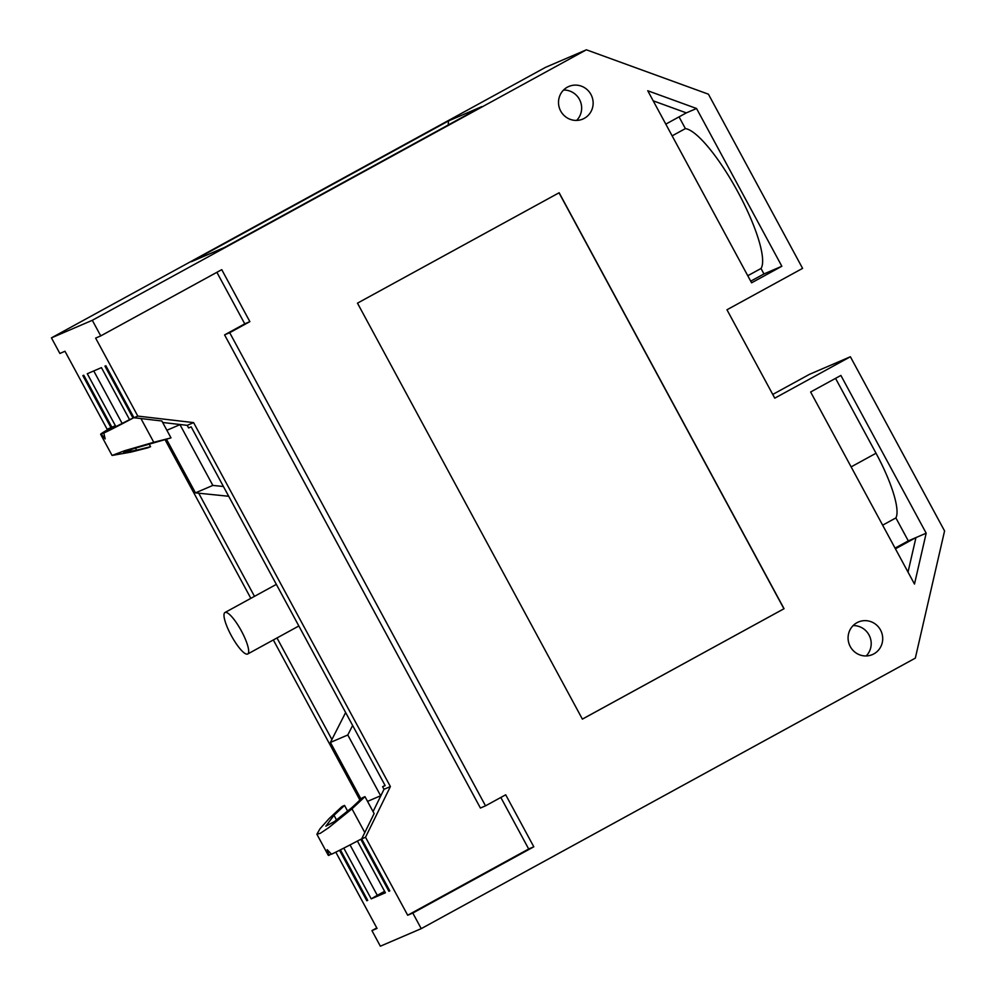 <?xml version="1.0" encoding="UTF-8"?>
<svg xmlns="http://www.w3.org/2000/svg" width="996" height="996" viewBox="0 0 996 996"><rect width="100%" height="100%" fill="white"/><g stroke="black" fill="none" stroke-linecap="round" stroke-linejoin="round"><path stroke-width="1.49" d="M225.084 612.453A23.655 5.54 -118.7 0 0 224.984 612.503A23.655 5.54 -118.7 0 0 231.346 635.685A23.655 5.54 -118.7 0 0 247.581 654.048A23.655 5.54 -118.7 0 0 247.693 653.999A23.655 5.54 -118.7 0 0 241.318 630.829A23.655 5.54 -118.7 0 0 225.084 612.453M850.273 646.578A17.741 17.243 66.8 0 0 872.396 654.596A17.741 17.243 66.8 0 0 880.526 630.02A17.741 17.243 66.8 0 0 858.39 622.002A17.741 17.243 66.8 0 0 850.273 646.578M866.171 655.953A17.741 17.243 66.8 0 0 853.124 625.588M560.698 111.042A17.741 17.243 66.8 0 0 582.834 119.059A17.741 17.243 66.8 0 0 590.952 94.483A17.741 17.243 66.8 0 0 568.828 86.465A17.741 17.243 66.8 0 0 560.698 111.042M576.609 120.416A17.741 17.243 66.8 0 0 563.562 90.038M647.749 90.748L751.594 282.814L781.848 266.256L696.553 108.502L647.749 90.748M750.71 281.183L763.957 273.937L761.019 268.484A80.402 18.824 -118.7 0 0 738.011 192.178A80.402 18.824 -118.7 0 0 685.385 128.596L679.048 116.881M763.957 273.937L781.848 266.256M653.202 100.833L686.331 112.884L696.553 108.502M747.772 275.743L761.019 268.484M685.385 128.596L672.138 135.854M216.891 272.319L244.755 323.849L249.859 321.646L221.747 269.655L100.745 335.901L92.304 320.301L586.395 49.8L708.417 94.184L802.589 268.372L726.968 309.768L774.764 398.163L850.385 356.755L944.569 530.943L915.324 658.132L421.233 928.646L412.805 913.046L407.688 915.237L365.52 837.25L390.395 786.566L193.598 422.603L137.809 416.091L133.974 417.735L161.875 420.997L171.001 437.891L153.77 442.274L140.946 418.544M882.643 525.178L895.89 517.92L908.302 540.878L895.055 548.124M840.885 375.442L810.632 392.001L914.49 584.067L926.18 533.196L840.885 375.442M851.119 466.887L876.032 453.242L835.544 378.368M876.032 453.242A68.587 16.061 61.3 0 1 895.89 517.92M908.302 540.878L926.18 533.196M772.747 394.441L809.511 374.322L850.385 356.755M193.598 422.603L187.211 425.354L188.618 427.944L191.17 426.848L385.153 785.607L382.601 786.716L384.008 789.305L390.395 786.566M133.066 418.121A62.673 1.357 151.6 0 1 103.821 433.036L113.868 427.533A50.958 1.108 -28.4 0 0 129.555 419.627L133.066 418.121L104.954 366.13L105.862 365.744L133.974 417.735M364.797 832.556L374.123 813.558L364.984 796.651L351.974 808.839L364.797 832.556L361.685 838.893L389.797 890.885L388.901 891.271A62.673 1.357 -28.4 0 0 389.76 890.822M895.429 548.821L915.959 537.579L908.016 572.115M376.787 927.936L371.931 930.6L380.36 946.2L421.233 928.646M388.901 891.271L360.789 839.279A62.673 1.357 151.6 0 1 331.544 854.195L327.186 849.688L328.991 855.29A62.673 1.357 151.6 0 1 328.344 855.415L316.89 834.237L319.977 828.809L328.979 818.712L342.002 806.536L344.554 805.428L347.654 811.167M357.415 841.06L385.39 892.777L371.222 898.865L343.794 848.131M340.395 849.849L367.711 900.372L366.814 900.758L339.524 850.298M371.931 930.6L377.036 928.409L335.801 852.153M361.685 838.893L365.52 837.25M384.008 789.305L373.064 811.603M187.211 425.354L162.672 422.478M100.745 335.901L95.628 338.092L137.809 416.091M103.821 433.036L105.153 438.9L101.268 434.132A62.673 1.357 151.6 0 1 100.621 434.268A62.673 1.357 151.6 0 1 111.876 427.222L83.764 375.231L82.867 375.617L110.979 427.608L107.145 429.264L64.977 351.264L59.872 353.468L51.431 337.868L92.304 320.301M111.876 427.222L115.399 425.715A50.958 1.108 -28.4 0 0 110.93 428.691A50.958 1.108 -28.4 0 0 111.315 428.641L101.268 434.132M129.555 419.627L101.443 367.636L87.287 373.724L115.399 425.715M448.524 120.914L481.728 106.647L224.61 247.419L191.394 261.687L448.524 120.914L448.2 125.01M51.431 337.868L545.522 67.355L586.395 49.8M582.386 719.124L784.051 608.705L559.142 192.751L357.477 303.158L582.386 719.124M249.859 321.646L229.69 332.689L485.525 805.839L480.408 808.042L224.586 334.893L229.69 332.689M500.826 797.46L528.689 848.99L533.806 846.799L505.694 794.796L485.525 805.839M533.806 846.799L412.805 913.046M528.689 848.99L407.688 915.237M244.755 323.849L224.586 334.893M686.331 112.884L665.801 124.127M582.374 719.112L783.927 608.768L559.03 192.826M350.032 844.907L377.285 895.329L384.605 891.32M377.285 895.329A50.958 1.108 -28.4 0 0 371.222 898.865M331.905 739.518L276.988 637.963M254.49 596.355L198.714 493.207M153.77 442.274L124.749 450.678L112.075 455.446L130.775 452.147L148.018 447.764L150.57 446.669L149.151 444.042M171.001 437.891L132.817 448.885L123.728 452.383L136.614 450.217L135.456 448.063M122.147 423.449L93.749 370.935M136.614 450.217L150.57 446.669M165.137 439.834L250.843 598.347M273.34 639.955L359.743 799.738L359.245 800.734M360.801 799.278L359.743 799.738M107.145 429.264L108.178 429.376M382.601 786.716L385.029 785.383M364.984 796.651L362.432 797.746L351.899 807.607L334.345 821.613L325.841 826.17L334.009 815.288L336.548 819.994M351.974 808.839L328.618 827.726L320.351 833.279L316.89 834.237M334.009 815.288L344.554 805.428M328.991 855.29L331.419 853.958M367.673 900.297L366.814 900.758M166.593 439.46L195.465 492.871L212.845 485.413L179.977 424.645L166.88 430.272M179.977 424.645L179.268 424.421M212.845 485.413L223.428 486.496M195.465 492.871L228.707 496.269M361.025 799.066L330.411 742.443L347.791 734.986L380.646 795.754L380.372 796.713M380.646 795.754L367.549 801.382M347.791 734.986L352.634 725.462M330.411 742.443L345.637 712.526M224.984 612.503L276.353 584.378M247.693 653.999L298.85 625.986M112.075 455.446L100.621 434.268"/></g></svg>
